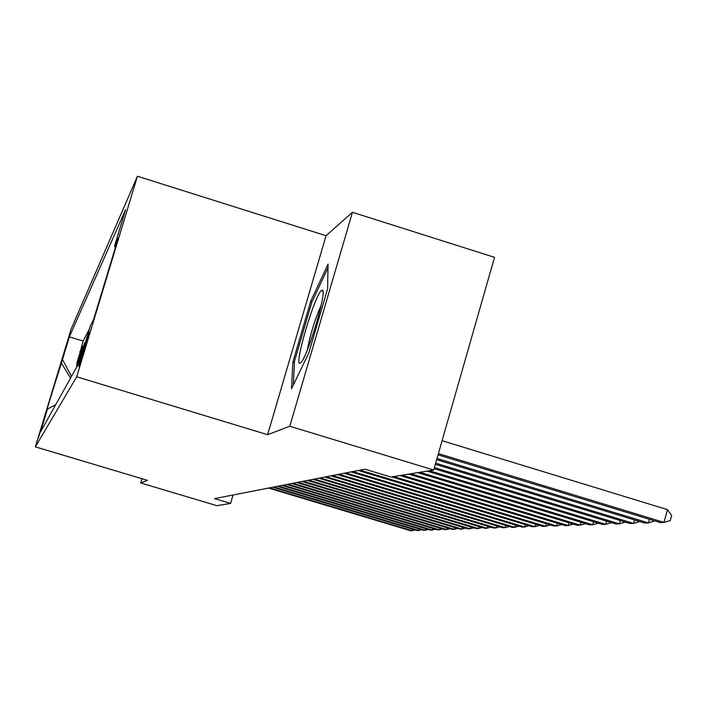 <?xml version="1.0" encoding="UTF-8"?>
<svg xmlns="http://www.w3.org/2000/svg" width="707" height="707" viewBox="0 0 707 707"><rect width="100%" height="100%" fill="white"/><g stroke="black" fill="none" stroke-linecap="round" stroke-linejoin="round"><path stroke-width="1.06" d="M38.487 437.615L44.78 416.909L38.487 437.615M137.432 176.246L71.124 329.047L35.35 446.859L76.71 376.796L137.432 176.246L326.06 235.714L267.617 434.69L289.79 426.25L352.448 212.294L326.06 235.714M352.448 212.294L494.538 257.339L433.7 470.014L289.79 426.25M81.314 355.842L84.981 343.072M79.617 361.427L80.191 356.505L83.329 346.156M78.097 364.573L78.636 359.368L81.729 349.143M433.7 470.014L390.909 477.048L364.936 469.183L214.557 498.621L230.588 503.411L233.071 494.997M89.329 332.431L78.698 366.668L89.391 332.458M55.72 404.678L47.457 409.061L40.52 431.915L79.352 362.329L90.487 325.547L93.554 319.599L118.255 238.012L114.552 246.08L125.572 209.67L69.366 336.877L62.472 359.589L71.522 376.345M47.457 409.061L46.326 411.253L62.472 359.589M89.542 328.658L83.108 341.074L80.183 352.042M76.586 367.269L77.125 362.143L80.739 350.204L79.82 351.936M77.187 366.199L77.717 361.047L81.358 349.028M78.707 363.469L79.255 358.237L82.949 346.032M80.227 359.421L80.837 355.338L84.584 342.948M141.966 478.71L140.702 482.943L216.846 505.673L230.588 503.411M140.702 482.943L147.498 480.362L35.35 446.859M267.617 434.69L76.71 376.796M115.356 247.583L114.552 246.08M83.108 341.074L69.366 336.877M61.111 362.567L70.55 378.095M328.057 264.153L310.744 301.191L292.892 362.019L291.514 388.779L308.879 352.749L327.588 288.871L328.057 264.153M294.439 362.497L292.892 362.019M312.123 301.624L310.744 301.191M438.402 453.594L663.961 522.402L660.011 522.535L438.04 454.831M442.087 440.708L667.479 509.65L663.961 522.402L670.245 520.582L671.65 515.491L667.479 509.65M300.281 363.053L300.74 362.691C307.183 358.078 327.182 291.478 322.507 290.232L321.588 290.356C314.827 294.121 293.034 368.356 300.281 363.053M293.308 385.05L294.492 361.268L311.805 302.296L327.986 267.741M321.172 305.238C314.827 319.661 310.205 334.605 307.298 350.062M436.997 458.481L648.434 522.915L644.651 523.039L436.661 459.665M654.664 520.9L648.434 522.915L649.424 519.3M435.662 463.147L633.578 523.401L629.972 523.525L435.344 464.278M639.694 521.527L633.578 523.401L634.533 519.954M434.39 467.601L619.376 523.869L615.921 523.984L434.08 468.679M625.359 522.12L619.376 523.869L620.286 520.573M429.414 470.721L605.775 524.32L602.461 524.435L427.01 471.109M611.582 522.667L605.775 524.32L606.65 521.165M419.94 472.276L592.731 524.753L589.558 524.859L417.643 472.656M598.308 523.171L592.731 524.753L593.58 521.731M410.864 473.77L580.226 525.168L577.177 525.266L408.646 474.132M585.582 523.648L580.226 525.168L581.03 522.27M402.142 475.201L568.216 525.557L565.291 525.654L400.021 475.546M573.368 524.108L568.216 525.557L568.994 522.782M393.772 476.58L556.674 525.937L553.864 526.035L391.731 476.916M561.632 524.55L556.674 525.937L557.425 523.268M360.066 470.128L545.574 526.308L542.87 526.397L358.228 470.491M550.355 524.974L545.574 526.308L546.299 523.746M352.802 471.551L534.899 526.662L532.283 526.742L351.026 471.905M539.503 525.381L534.899 526.662L535.588 524.196M345.803 472.921L524.612 526.998L522.093 527.077L344.097 473.257M529.048 525.761L524.612 526.998L525.274 524.621M339.06 474.247L514.696 527.325L512.275 527.404L337.416 474.565M518.973 526.141L514.696 527.325L515.341 525.036M332.564 475.519L505.134 527.643L502.792 527.714L330.973 475.829M509.27 526.494L505.134 527.643L505.752 525.434M326.298 476.748L495.907 527.943L493.645 528.023L324.76 477.039M499.902 526.848L495.907 527.943L496.508 525.822M320.244 477.932L486.99 528.235L484.816 528.315L318.76 478.215M490.861 527.175L486.99 528.235L487.574 526.185M314.403 479.072L478.383 528.527L476.279 528.589L312.971 479.355M482.121 527.502L478.383 528.527L478.948 526.538M308.747 480.177L470.058 528.801L468.025 528.863L307.368 480.451M473.681 527.811L470.058 528.801L470.606 526.883M303.285 481.246L462.007 529.066L460.036 529.128L301.951 481.511M465.515 528.111L462.007 529.066L462.537 527.21M298 482.28L454.221 529.322L452.312 529.384L296.71 482.536M457.615 528.394L454.221 529.322L454.725 527.528M292.884 483.288L446.674 529.57L444.827 529.631L291.629 483.526M449.961 528.677L446.674 529.57L447.169 527.837M287.926 484.251L439.365 529.808L437.571 529.87L286.715 484.489M442.555 528.942L439.365 529.808L439.842 528.129M283.127 485.196L432.277 530.047L430.536 530.1L281.943 485.426M435.371 529.207L432.277 530.047L432.737 528.412M278.47 486.107L425.402 530.268L423.723 530.33L277.33 486.328M428.407 529.463L425.402 530.268L425.853 528.695M273.954 486.99L418.738 530.489L417.103 530.542L272.84 487.211M421.655 529.702L418.738 530.489L419.171 528.96M269.57 487.848L412.269 530.701L410.679 530.754L268.492 488.06M415.097 529.941L412.269 530.701L412.694 529.216M77.125 362.143L77.717 361.047M78.636 359.368L79.255 358.237M80.191 356.505L80.837 355.338M81.809 353.553L82.259 352.731M323.037 292.663L322.507 290.232"/></g></svg>

